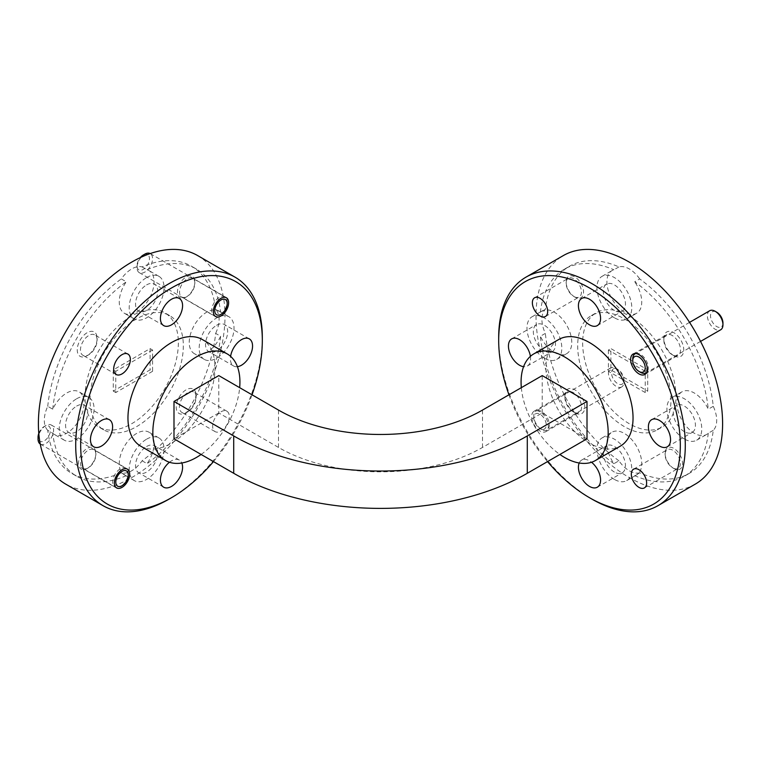 <?xml version="1.0" encoding="UTF-8"?>
<svg xmlns="http://www.w3.org/2000/svg" width="761" height="761" viewBox="0 0 761 761"><rect width="100%" height="100%" fill="white"/><g stroke="black" fill="none" stroke-linecap="round" stroke-linejoin="round"><path stroke-width="0.57" stroke-dasharray="3.81 2.85" d="M722.95 322.968A8.799 5.08 60 0 1 719.63 327.411A8.799 5.08 60 0 1 713.219 323.282A8.799 5.08 60 0 1 710.784 313.827A8.799 5.08 60 0 1 716.729 312.2M709.68 310.754A10.996 6.345 -120 0 0 710.784 325.156A10.996 6.345 -120 0 0 720.677 329.798M635.749 353.532A10.996 6.345 60 0 1 644.928 358.498A10.996 6.345 60 0 1 646.66 372.433M640.534 372.348A10.996 6.345 60 0 1 636.139 368.248A10.996 6.345 60 0 1 632.762 358.888M614.374 368.543A8.799 5.08 60 0 1 617.77 369.332A8.799 5.08 60 0 1 623.991 380.11A8.799 5.08 60 0 1 621.166 384.495A8.799 5.08 60 0 1 612.557 377.427A8.799 5.08 60 0 1 614.374 368.543M620.462 387.387A10.996 6.345 -120 0 0 621.708 386.94A10.996 6.345 -120 0 0 623.991 381.908A10.996 6.345 -120 0 0 616.21 368.438A10.996 6.345 -120 0 0 611.968 367.439A10.996 6.345 -120 0 0 610.712 367.896A10.996 6.345 -120 0 0 610.17 379.587A10.996 6.345 -120 0 0 620.462 387.387M543.411 429.385A8.799 5.08 -120 0 0 545.228 420.491A8.799 5.08 -120 0 0 536.619 413.432A8.799 5.08 -120 0 0 533.794 417.818A8.799 5.08 -120 0 0 540.015 428.586A8.799 5.08 -120 0 0 543.411 429.385M537.323 410.54A10.996 6.345 60 0 1 547.606 418.341A10.996 6.345 60 0 1 547.073 430.032A10.996 6.345 60 0 1 545.818 430.479A10.996 6.345 60 0 1 541.575 429.489A10.996 6.345 60 0 1 533.794 416.02A10.996 6.345 60 0 1 536.077 410.988A10.996 6.345 60 0 1 537.323 410.54M38.792 433.418A8.799 5.08 -60 0 1 42.245 428.034A8.799 5.08 -60 0 1 44.271 426.474A8.799 5.08 -60 0 1 50.407 428.928A8.799 5.08 -60 0 1 46.297 439.278A8.799 5.08 -60 0 1 38.05 437.242M40.247 444.024A10.996 6.345 120 0 0 40.323 444.072A10.996 6.345 120 0 0 48.362 441.58A10.996 6.345 120 0 0 51.32 425.028A10.996 6.345 120 0 0 45.822 425.57A10.996 6.345 120 0 0 43.291 427.53A10.996 6.345 120 0 0 38.887 434.512M122.997 484.671A10.996 6.345 -60 0 1 120.466 486.621A10.996 6.345 -60 0 1 114.968 487.164A10.996 6.345 -60 0 1 117.936 470.621A10.996 6.345 -60 0 1 125.965 468.12A10.996 6.345 -60 0 1 128.238 473.152A10.996 6.345 -60 0 1 122.997 484.671M143.23 255.068A8.799 5.08 -60 0 1 149.365 257.513A8.799 5.08 -60 0 1 145.256 267.862A8.799 5.08 -60 0 1 137.009 265.836A8.799 5.08 -60 0 1 140.29 257.618M141.28 257.151A10.996 6.345 120 0 0 137.009 267.634A10.996 6.345 120 0 0 139.292 272.666A10.996 6.345 120 0 0 147.32 270.165A10.996 6.345 120 0 0 150.288 253.622A10.996 6.345 120 0 0 150.202 253.575M221.965 313.266A10.996 6.345 -60 0 1 219.425 315.216A10.996 6.345 -60 0 1 213.927 315.758A10.996 6.345 -60 0 1 216.895 299.216A10.996 6.345 -60 0 1 224.923 296.714A10.996 6.345 -60 0 1 227.206 301.746A10.996 6.345 -60 0 1 221.965 313.266M673.808 355.653L673.808 355.653A14.079 8.124 60 0 1 663.858 338.417A14.079 8.124 60 0 1 673.808 332.671A14.079 8.124 60 0 1 683.759 349.908A14.079 8.124 60 0 1 673.808 355.653L672.191 354.721A11.786 6.801 60 0 1 663.858 340.281A11.786 6.801 60 0 1 666.303 334.888A11.786 6.801 60 0 1 672.191 335.468A11.786 6.801 60 0 1 679.896 345.855A11.786 6.801 60 0 1 678.089 355.301A11.786 6.801 60 0 1 672.191 354.721L673.808 355.653M574.85 412.785L574.85 412.785A14.079 8.124 60 0 1 564.9 395.549A14.079 8.124 60 0 1 574.85 389.803A14.079 8.124 60 0 1 584.8 407.04A14.079 8.124 60 0 1 574.85 412.785L573.233 411.853A11.786 6.801 60 0 1 564.9 397.423A11.786 6.801 60 0 1 567.335 392.02A11.786 6.801 60 0 1 573.233 392.609A11.786 6.801 60 0 1 580.928 402.997A11.786 6.801 60 0 1 579.121 412.443A11.786 6.801 60 0 1 573.233 411.853L574.85 412.785M540.015 411.787A11.786 6.801 -120 0 0 534.127 411.197A11.786 6.801 -120 0 0 532.32 420.643A11.786 6.801 -120 0 0 540.015 431.03A11.786 6.801 -120 0 0 545.913 431.62A11.786 6.801 -120 0 0 547.72 422.174A11.786 6.801 -120 0 0 540.015 411.787M673.808 468.491L673.808 468.491A12.319 7.106 60 0 1 665.104 453.404A12.319 7.106 60 0 1 673.808 448.381A12.319 7.106 60 0 1 682.522 463.459A12.319 7.106 60 0 1 673.808 468.491L672.753 467.882A10.816 6.25 60 0 1 672.753 467.872A10.816 6.25 60 0 1 665.104 454.621A10.816 6.25 60 0 1 667.34 449.675A10.816 6.25 60 0 1 672.753 450.208A10.816 6.25 60 0 1 679.82 459.739A10.816 6.25 60 0 1 678.165 468.415A10.816 6.25 60 0 1 672.753 467.882L673.808 468.491M574.85 297.085L574.85 297.085A12.319 7.106 60 0 1 566.136 281.998A12.319 7.106 60 0 1 574.85 276.966A12.319 7.106 60 0 1 583.554 292.053A12.319 7.106 60 0 1 574.85 297.085L573.794 296.467A10.816 6.25 60 0 1 566.136 283.216A10.816 6.25 60 0 1 568.381 278.269A10.816 6.25 60 0 1 573.794 278.802A10.816 6.25 60 0 1 580.862 288.333A10.816 6.25 60 0 1 579.197 297.009A10.816 6.25 60 0 1 573.794 296.467L574.85 297.085M684.358 431.658A15.658 9.037 60 0 1 674.122 417.865A15.658 9.037 60 0 1 676.529 405.318A15.658 9.037 60 0 1 684.358 406.089A15.658 9.037 60 0 1 694.584 419.891A15.658 9.037 60 0 1 692.187 432.438A15.658 9.037 60 0 1 684.358 431.658M713.257 430.326L708.282 433.199A24.628 14.221 60 0 1 706.617 434.464A24.628 14.221 60 0 1 694.308 433.237A24.628 14.221 60 0 1 678.213 411.539A24.628 14.221 60 0 1 681.989 391.801A24.628 14.221 60 0 1 694.308 393.018A24.628 14.221 60 0 1 708.282 409.199A119.639 69.07 60 0 0 634.722 281.789L639.697 278.916A119.639 69.07 60 0 1 713.257 406.326A24.628 14.221 60 0 1 713.257 430.326A119.639 69.07 60 0 1 689.124 473.466A119.639 69.07 60 0 1 639.697 472.8L634.722 475.673A119.639 69.07 60 0 0 684.149 476.338L689.124 473.466M684.358 438.983A24.628 14.221 60 0 1 668.263 417.285A24.628 14.221 60 0 1 672.039 397.546A24.628 14.221 60 0 1 684.358 398.764A24.628 14.221 60 0 1 700.443 420.472A24.628 14.221 60 0 1 696.667 440.21A24.628 14.221 60 0 1 684.358 438.983M614.374 472.058A15.658 9.037 60 0 1 604.148 458.265A15.658 9.037 60 0 1 606.546 445.718A15.658 9.037 60 0 1 614.374 446.488A15.658 9.037 60 0 1 624.61 460.291A15.658 9.037 60 0 1 622.203 472.838A15.658 9.037 60 0 1 614.374 472.058M579.197 462.992A15.658 9.037 60 0 1 581.67 460.082A15.658 9.037 60 0 1 589.499 460.862A15.658 9.037 60 0 1 591.544 462.26M639.697 472.8A24.628 14.221 60 0 1 629.309 470.774A24.628 14.221 60 0 1 618.912 460.795L613.937 463.668A24.628 14.221 60 0 1 612.015 432.2A24.628 14.221 60 0 1 624.334 433.418A24.628 14.221 60 0 1 640.42 455.126A24.628 14.221 60 0 1 636.643 474.864A24.628 14.221 60 0 1 634.722 475.673M614.374 479.392A24.628 14.221 60 0 1 598.289 457.684A24.628 14.221 60 0 1 602.065 437.946A24.628 14.221 60 0 1 614.374 439.164A24.628 14.221 60 0 1 630.469 460.871A24.628 14.221 60 0 1 626.693 480.61A24.628 14.221 60 0 1 614.374 479.392M544.4 350.859A15.658 9.037 60 0 1 534.174 337.056A15.658 9.037 60 0 1 536.572 324.509A15.658 9.037 60 0 1 544.4 325.289A15.658 9.037 60 0 1 554.626 339.083A15.658 9.037 60 0 1 552.229 351.63A15.658 9.037 60 0 1 544.4 350.859M545.352 309.385L540.377 312.257A24.628 14.221 60 0 1 542.041 311.002A24.628 14.221 60 0 1 554.35 312.219A24.628 14.221 60 0 1 570.446 333.917A24.628 14.221 60 0 1 566.669 353.656A24.628 14.221 60 0 1 554.35 352.438A24.628 14.221 60 0 1 540.377 336.257L545.352 333.385A24.628 14.221 60 0 1 545.352 309.385A119.639 69.07 60 0 1 569.485 266.245A119.639 69.07 60 0 1 618.912 266.911A24.628 14.221 60 0 1 629.309 268.947A24.628 14.221 60 0 1 639.697 278.916M544.4 358.184A24.628 14.221 60 0 1 528.315 336.476A24.628 14.221 60 0 1 532.082 316.747A24.628 14.221 60 0 1 544.4 317.965A24.628 14.221 60 0 1 560.496 339.672A24.628 14.221 60 0 1 556.719 359.401A24.628 14.221 60 0 1 544.4 358.184M614.374 310.459A15.658 9.037 60 0 1 604.148 296.657A15.658 9.037 60 0 1 606.546 284.11A15.658 9.037 60 0 1 614.374 284.89A15.658 9.037 60 0 1 624.61 298.683A15.658 9.037 60 0 1 622.203 311.23A15.658 9.037 60 0 1 614.374 310.459M618.912 266.911L613.937 269.784A24.628 14.221 60 0 0 612.015 270.593A24.628 14.221 60 0 0 608.239 290.331A24.628 14.221 60 0 0 624.334 312.039A24.628 14.221 60 0 0 636.643 313.256A24.628 14.221 60 0 0 634.722 281.789M614.374 317.784A24.628 14.221 60 0 1 598.289 296.077A24.628 14.221 60 0 1 602.065 276.338A24.628 14.221 60 0 1 614.374 277.565A24.628 14.221 60 0 1 630.469 299.263A24.628 14.221 60 0 1 626.693 319.002A24.628 14.221 60 0 1 614.374 317.784M624.334 318.859A65.979 38.088 60 0 1 667.426 376.999A65.979 38.088 60 0 1 657.314 429.86A65.979 38.088 60 0 1 624.334 426.598A65.979 38.088 60 0 1 581.233 368.457A65.979 38.088 60 0 1 591.345 315.596A65.979 38.088 60 0 1 624.334 318.859M629.309 315.986A65.979 38.088 60 0 1 672.41 374.127A65.979 38.088 60 0 1 662.289 426.988A65.979 38.088 60 0 1 629.309 423.725A65.979 38.088 60 0 1 586.208 365.584A65.979 38.088 60 0 1 596.32 312.723A65.979 38.088 60 0 1 629.309 315.986M187.767 411.853L186.15 412.785A14.079 8.124 -60 0 1 176.2 407.04A14.079 8.124 -60 0 1 186.15 389.803A14.079 8.124 -60 0 1 196.1 395.549A14.079 8.124 -60 0 1 186.15 412.785L187.767 411.853A11.786 6.801 -60 0 1 181.879 412.443A11.786 6.801 -60 0 1 180.072 402.997A11.786 6.801 -60 0 1 187.767 392.609A11.786 6.801 -60 0 1 193.665 392.02A11.786 6.801 -60 0 1 196.1 397.423A11.786 6.801 -60 0 1 187.767 411.853M220.985 411.787A11.786 6.801 -60 0 1 226.873 411.197A11.786 6.801 -60 0 1 228.681 420.643A11.786 6.801 -60 0 1 220.985 431.03A11.786 6.801 -60 0 1 215.087 431.62A11.786 6.801 -60 0 1 213.28 422.174A11.786 6.801 -60 0 1 220.985 411.787M88.809 354.721L87.192 355.653A14.079 8.124 -60 0 1 77.242 349.908A14.079 8.124 -60 0 1 87.192 332.671A14.079 8.124 -60 0 1 97.142 338.417A14.079 8.124 -60 0 1 87.192 355.653L88.809 354.721A11.786 6.801 -60 0 1 82.911 355.301A11.786 6.801 -60 0 1 81.104 345.855A11.786 6.801 -60 0 1 88.809 335.468A11.786 6.801 -60 0 1 94.697 334.888A11.786 6.801 -60 0 1 97.142 340.281A11.786 6.801 -60 0 1 88.809 354.721M88.247 467.882L87.192 468.491A12.319 7.106 -60 0 1 78.478 463.459A12.319 7.106 -60 0 1 87.192 448.381A12.319 7.106 -60 0 1 95.896 453.404A12.319 7.106 -60 0 1 87.192 468.491L88.247 467.872A10.816 6.25 -60 0 1 88.247 467.882A10.816 6.25 -60 0 1 82.835 468.415A10.816 6.25 -60 0 1 81.18 459.739A10.816 6.25 -60 0 1 88.247 450.208A10.816 6.25 -60 0 1 93.66 449.675A10.816 6.25 -60 0 1 95.896 454.621A10.816 6.25 -60 0 1 88.247 467.872M187.206 296.467L186.15 297.085A12.319 7.106 -60 0 1 177.446 292.053A12.319 7.106 -60 0 1 186.15 276.966A12.319 7.106 -60 0 1 194.864 281.998A12.319 7.106 -60 0 1 186.15 297.085L187.206 296.467A10.816 6.25 -60 0 1 181.803 297.009A10.816 6.25 -60 0 1 180.138 288.333A10.816 6.25 -60 0 1 187.206 278.802A10.816 6.25 -60 0 1 192.619 278.269A10.816 6.25 -60 0 1 194.864 283.216A10.816 6.25 -60 0 1 187.206 296.467M146.626 446.488A15.658 9.037 -60 0 1 154.454 445.718A15.658 9.037 -60 0 1 156.852 458.265A15.658 9.037 -60 0 1 146.626 472.058A15.658 9.037 -60 0 1 138.797 472.838A15.658 9.037 -60 0 1 136.39 460.291A15.658 9.037 -60 0 1 146.626 446.488M169.456 462.26A15.658 9.037 -60 0 1 171.501 460.862A15.658 9.037 -60 0 1 179.33 460.082A15.658 9.037 -60 0 1 181.803 462.992M204.281 359.401A24.628 14.221 -60 0 1 200.504 339.672A24.628 14.221 -60 0 1 216.6 317.965A24.628 14.221 -60 0 1 228.918 316.747A24.628 14.221 -60 0 1 232.685 336.476A24.628 14.221 -60 0 1 216.6 358.184A24.628 14.221 -60 0 1 204.281 359.401L194.331 353.656A24.628 14.221 -60 0 0 206.65 352.438A24.628 14.221 -60 0 0 220.623 336.257L215.648 333.385A119.639 69.07 -60 0 1 142.088 460.795A24.628 14.221 -60 0 1 131.691 470.774A24.628 14.221 -60 0 1 121.303 472.8A119.639 69.07 -60 0 1 71.876 473.466A119.639 69.07 -60 0 1 47.743 430.326L52.718 433.199A119.639 69.07 -60 0 0 76.851 476.338L71.876 473.466M142.088 460.795L147.063 463.668A24.628 14.221 -60 0 0 148.985 432.2A24.628 14.221 -60 0 0 136.666 433.418A24.628 14.221 -60 0 0 120.58 455.126A24.628 14.221 -60 0 0 124.357 474.864A24.628 14.221 -60 0 0 126.278 475.673L121.303 472.8M146.626 439.164A24.628 14.221 -60 0 1 158.935 437.946A24.628 14.221 -60 0 1 162.711 457.684A24.628 14.221 -60 0 1 146.626 479.392A24.628 14.221 -60 0 1 134.307 480.61A24.628 14.221 -60 0 1 130.531 460.871A24.628 14.221 -60 0 1 146.626 439.164M76.642 406.089A15.658 9.037 -60 0 1 84.471 405.318A15.658 9.037 -60 0 1 86.878 417.865A15.658 9.037 -60 0 1 76.642 431.658A15.658 9.037 -60 0 1 68.813 432.438A15.658 9.037 -60 0 1 66.416 419.891A15.658 9.037 -60 0 1 76.642 406.089M47.743 430.326A24.628 14.221 -60 0 1 47.743 406.326L52.718 409.199A24.628 14.221 -60 0 1 66.692 393.018A24.628 14.221 -60 0 1 79.011 391.801A24.628 14.221 -60 0 1 82.787 411.539A24.628 14.221 -60 0 1 66.692 433.237A24.628 14.221 -60 0 1 54.383 434.464A24.628 14.221 -60 0 1 52.718 433.199M76.642 398.764A24.628 14.221 -60 0 1 88.961 397.546A24.628 14.221 -60 0 1 92.737 417.285A24.628 14.221 -60 0 1 76.642 438.983A24.628 14.221 -60 0 1 64.333 440.21A24.628 14.221 -60 0 1 60.557 420.472A24.628 14.221 -60 0 1 76.642 398.764M146.626 284.89A15.658 9.037 -60 0 1 154.454 284.11A15.658 9.037 -60 0 1 156.852 296.657A15.658 9.037 -60 0 1 146.626 310.459A15.658 9.037 -60 0 1 138.797 311.23A15.658 9.037 -60 0 1 136.39 298.683A15.658 9.037 -60 0 1 146.626 284.89M142.088 266.911L147.063 269.784A24.628 14.221 -60 0 1 148.985 270.593A24.628 14.221 -60 0 1 152.761 290.331A24.628 14.221 -60 0 1 136.666 312.039A24.628 14.221 -60 0 1 124.357 313.256A24.628 14.221 -60 0 1 126.278 281.789L121.303 278.916A24.628 14.221 -60 0 1 131.691 268.947A24.628 14.221 -60 0 1 142.088 266.911A119.639 69.07 -60 0 1 191.515 266.245A119.639 69.07 -60 0 1 215.648 309.385A24.628 14.221 -60 0 1 215.648 333.385M146.626 277.565A24.628 14.221 -60 0 1 158.935 276.338A24.628 14.221 -60 0 1 162.711 296.077A24.628 14.221 -60 0 1 146.626 317.784A24.628 14.221 -60 0 1 134.307 319.002A24.628 14.221 -60 0 1 130.531 299.263A24.628 14.221 -60 0 1 146.626 277.565M216.6 325.289A15.658 9.037 -60 0 1 224.428 324.509A15.658 9.037 -60 0 1 226.826 337.056A15.658 9.037 -60 0 1 216.6 350.859A15.658 9.037 -60 0 1 208.771 351.63A15.658 9.037 -60 0 1 206.374 339.083A15.658 9.037 -60 0 1 216.6 325.289M215.648 309.385L220.623 312.257A24.628 14.221 -60 0 0 218.959 311.002A24.628 14.221 -60 0 0 206.65 312.219A24.628 14.221 -60 0 0 190.554 333.917A24.628 14.221 -60 0 0 194.331 353.656M90.017 399.658A65.979 38.088 -60 0 1 118.821 333.27A65.979 38.088 -60 0 1 169.655 315.596A65.979 38.088 -60 0 1 183.325 345.798A65.979 38.088 -60 0 1 154.521 412.186A65.979 38.088 -60 0 1 103.686 429.86A65.979 38.088 -60 0 1 90.017 399.658M85.042 396.785A65.979 38.088 -60 0 1 113.846 330.398A65.979 38.088 -60 0 1 164.68 312.723A65.979 38.088 -60 0 1 178.35 342.926A65.979 38.088 -60 0 1 149.546 409.313A65.979 38.088 -60 0 1 98.711 426.988A65.979 38.088 -60 0 1 85.042 396.785M197.67 255.582A131.948 76.186 -60 0 1 224.999 315.986A131.948 76.186 -60 0 1 167.401 448.781A131.948 76.186 -60 0 1 65.722 484.129M140.718 446.165A61.574 35.548 120 0 0 188.167 429.67A61.574 35.548 120 0 0 215.04 367.706A61.574 35.548 120 0 0 202.293 339.511M695.278 484.129A131.948 76.186 60 0 1 629.309 477.594A131.948 76.186 60 0 1 543.107 361.313A131.948 76.186 60 0 1 563.33 255.582M558.707 339.511A61.574 35.548 -120 0 0 549.271 388.852A61.574 35.548 -120 0 0 589.499 443.121A61.574 35.548 -120 0 0 620.282 446.165M647.716 369.856L645.233 371.292L645.233 392.552L647.716 391.116L647.716 369.856L610.893 348.595L610.893 369.856L647.716 391.116M645.233 371.292L608.41 350.031L610.893 348.595M608.41 350.031L608.41 371.292L610.893 369.856M150.107 348.595L152.59 350.031L152.59 371.292L150.107 369.856L113.284 391.116L113.284 369.856L150.107 348.595L150.107 369.856M152.59 350.031L115.767 371.292L113.284 369.856M115.767 371.292L115.767 392.552L113.284 391.116M152.59 371.292L115.767 392.552M645.233 392.552L608.41 371.292M708.282 433.199A119.639 69.07 60 0 1 684.149 476.338M618.912 460.795A119.639 69.07 60 0 1 545.352 333.385M613.937 463.668A119.639 69.07 60 0 1 540.377 336.257M540.377 312.257A119.639 69.07 60 0 1 564.51 269.118A119.639 69.07 60 0 1 613.937 269.784M126.278 475.673A119.639 69.07 -60 0 1 76.851 476.338M47.743 406.326A119.639 69.07 -60 0 1 121.303 278.916M52.718 409.199A119.639 69.07 -60 0 1 126.278 281.789M147.063 269.784A119.639 69.07 -60 0 1 196.49 269.118A119.639 69.07 -60 0 1 220.623 312.257M587.007 438.802L542.222 412.947L482.512 447.43A144.267 83.291 180 0 1 278.488 447.43L218.778 412.947L218.778 375.601M218.778 412.947L173.993 438.802M542.222 412.947L542.222 375.601M521.333 387.663A61.574 35.548 -120 0 0 559.896 454.46M591.982 499.14A131.948 76.186 60 0 1 498.683 337.532M530.398 356.357A15.658 9.037 60 0 1 527.354 366.003A15.658 9.037 60 0 1 523.587 366.678M508.966 394.807A128.428 74.15 -120 0 0 547.53 461.604M201.104 454.46A61.574 35.548 120 0 0 239.667 387.663M262.317 337.532A131.948 76.186 -60 0 1 169.018 499.14M237.413 366.678A15.658 9.037 -60 0 1 233.646 366.003A15.658 9.037 -60 0 1 230.602 356.357M213.47 461.604A128.428 74.15 120 0 0 252.034 394.807M220.623 336.257A119.639 69.07 -60 0 1 147.063 463.668M713.257 406.326L708.282 409.199M278.488 447.43L278.488 410.074M482.512 447.43L482.512 410.074M700.548 341.423L646.603 372.567M689.552 322.379L635.606 353.523M617.77 369.332L616.21 368.438M623.991 380.11L623.991 381.908M621.708 386.94L547.073 430.032M610.712 367.896L536.077 410.988M540.015 428.586L541.575 429.489M533.794 417.818L533.794 416.02M40.323 444.072L114.968 487.164M51.32 425.028L125.965 468.12M44.271 426.474L45.822 425.57M137.009 265.836L137.009 267.634M139.292 272.666L213.927 315.758M150.288 253.622L224.923 296.714M663.858 340.281L663.858 338.417M633.085 354.065L666.303 334.888M564.9 397.423L564.9 395.549M534.127 411.197L567.335 392.02M665.104 454.621L665.104 453.404M633.571 469.176L667.34 449.675M566.136 283.216L566.136 281.998M534.603 297.77L568.381 278.269M651.644 419.682L676.529 405.318M672.039 397.546L681.989 391.801M581.67 460.082L606.546 445.718M602.065 437.946L612.015 432.2M511.687 338.883L536.572 324.509M532.082 316.747L542.041 311.002M581.67 298.474L606.546 284.11M602.065 276.338L612.015 270.593M657.314 429.86L662.289 426.988M196.1 397.423L196.1 395.549M226.873 411.197L193.665 392.02M97.142 340.281L97.142 338.417M127.915 354.065L94.697 334.888M95.896 454.621L95.896 453.404M127.429 469.176L93.66 449.675M194.864 283.216L194.864 281.998M226.398 297.77L192.619 278.269M179.33 460.082L154.454 445.718M158.935 437.946L148.985 432.2M109.356 419.682L84.471 405.318M88.961 397.546L79.011 391.801M179.33 298.474L154.454 284.11M158.935 276.338L148.985 270.593M249.313 338.883L224.428 324.509M228.918 316.747L218.959 311.002M169.655 315.596L164.68 312.723M564.51 269.118L569.485 266.245M196.49 269.118L191.515 266.245M103.686 429.86L98.711 426.988M233.646 366.003L208.771 351.63M134.307 319.002L124.357 313.256M163.672 325.594L138.797 311.23M64.333 440.21L54.383 434.464M93.698 446.802L68.813 432.438M134.307 480.61L124.357 474.864M163.672 487.202L138.797 472.838M215.572 316.509L181.803 297.009M116.614 487.915L82.835 468.415M116.129 374.479L82.911 355.301M215.087 431.62L181.879 412.443M591.345 315.596L596.32 312.723M626.693 319.002L636.643 313.256M597.328 325.594L622.203 311.23M556.719 359.401L566.669 353.656M527.354 366.003L552.229 351.63M626.693 480.61L636.643 474.864M597.328 487.202L622.203 472.838M696.667 440.21L706.617 434.464M667.302 446.802L692.187 432.438M545.428 316.509L579.197 297.009M644.386 487.915L678.165 468.415M545.913 431.62L579.121 412.443M644.871 374.479L678.089 355.301"/><path stroke-width="1.14" d="M715.178 311.297L716.729 312.2A8.799 5.08 60 0 1 720.239 315.482A8.799 5.08 60 0 1 722.95 322.968L722.95 324.766A10.996 6.345 -120 0 0 719.564 315.406A10.996 6.345 -120 0 0 715.178 311.297A10.996 6.345 -120 0 0 709.68 310.754L689.552 322.379M700.548 341.423L720.677 329.798A10.996 6.345 -120 0 0 722.95 324.766M635.464 368.172A8.799 5.08 -120 0 0 638.974 371.454A8.799 5.08 -120 0 0 644.919 369.827A8.799 5.08 -120 0 0 642.493 360.372A8.799 5.08 -120 0 0 636.072 356.243A8.799 5.08 -120 0 0 632.762 360.676A8.799 5.08 -120 0 0 635.464 368.172M646.66 372.433A10.996 6.345 60 0 1 646.032 372.9A10.996 6.345 60 0 1 640.534 372.348L638.974 371.454M632.762 360.676L632.762 358.888A10.996 6.345 60 0 1 635.035 353.846A10.996 6.345 60 0 1 635.749 353.532M38.887 434.512A10.996 6.345 120 0 0 38.05 439.04L38.05 437.242A8.799 5.08 -60 0 1 38.792 433.418M38.05 439.04A10.996 6.345 120 0 0 40.247 444.024M119.991 472.923A8.799 5.08 120 0 0 115.891 483.273A8.799 5.08 120 0 0 122.026 485.727A8.799 5.08 120 0 0 124.053 484.167A8.799 5.08 120 0 0 128.238 474.95A8.799 5.08 120 0 0 119.991 472.923M140.29 257.618A8.799 5.08 -60 0 1 141.204 256.628A8.799 5.08 -60 0 1 143.23 255.068L144.79 254.164A10.996 6.345 120 0 0 142.25 256.115A10.996 6.345 120 0 0 141.28 257.151M218.959 301.518A8.799 5.08 120 0 0 214.849 311.867A8.799 5.08 120 0 0 220.985 314.322A8.799 5.08 120 0 0 223.011 312.752A8.799 5.08 120 0 0 227.206 303.544A8.799 5.08 120 0 0 218.959 301.518M150.202 253.575A10.996 6.345 120 0 0 144.79 254.164M638.974 354.645A11.786 6.801 -120 0 0 633.085 354.065A11.786 6.801 -120 0 0 631.278 363.511A11.786 6.801 -120 0 0 638.974 373.898A11.786 6.801 -120 0 0 644.871 374.479A11.786 6.801 -120 0 0 646.679 365.033A11.786 6.801 -120 0 0 638.974 354.645M638.974 469.708A10.816 6.25 -120 0 0 633.571 469.176A10.816 6.25 -120 0 0 631.906 477.841A10.816 6.25 -120 0 0 638.974 487.373A10.816 6.25 -120 0 0 644.386 487.915A10.816 6.25 -120 0 0 646.051 479.24A10.816 6.25 -120 0 0 638.974 469.708M540.015 298.302A10.816 6.25 -120 0 0 534.603 297.77A10.816 6.25 -120 0 0 532.947 306.436A10.816 6.25 -120 0 0 540.015 315.967A10.816 6.25 -120 0 0 545.428 316.509A10.816 6.25 -120 0 0 547.083 307.834A10.816 6.25 -120 0 0 540.015 298.302M659.473 446.022A15.658 9.037 60 0 1 649.247 432.229A15.658 9.037 60 0 1 651.644 419.682A15.658 9.037 60 0 1 659.473 420.453A15.658 9.037 60 0 1 669.699 434.255A15.658 9.037 60 0 1 667.302 446.802A15.658 9.037 60 0 1 659.473 446.022M591.544 462.26A15.658 9.037 60 0 1 600.077 475.977A15.658 9.037 60 0 1 597.328 487.202A15.658 9.037 60 0 1 589.499 486.422A15.658 9.037 60 0 1 579.197 462.992M523.587 366.678A15.658 9.037 60 0 1 519.516 365.223A15.658 9.037 60 0 1 509.29 351.43A15.658 9.037 60 0 1 511.687 338.883A15.658 9.037 60 0 1 519.516 339.653A15.658 9.037 60 0 1 530.398 356.357M589.499 324.823A15.658 9.037 60 0 1 579.264 311.021A15.658 9.037 60 0 1 581.67 298.474A15.658 9.037 60 0 1 589.499 299.254A15.658 9.037 60 0 1 599.725 313.047A15.658 9.037 60 0 1 597.328 325.594A15.658 9.037 60 0 1 589.499 324.823M122.026 354.645A11.786 6.801 -60 0 1 127.915 354.065A11.786 6.801 -60 0 1 129.722 363.511A11.786 6.801 -60 0 1 122.026 373.898A11.786 6.801 -60 0 1 116.129 374.479A11.786 6.801 -60 0 1 114.321 365.033A11.786 6.801 -60 0 1 122.026 354.645M122.026 469.708A10.816 6.25 -60 0 1 127.429 469.176A10.816 6.25 -60 0 1 129.094 477.841A10.816 6.25 -60 0 1 122.026 487.373A10.816 6.25 -60 0 1 116.614 487.915A10.816 6.25 -60 0 1 114.949 479.24A10.816 6.25 -60 0 1 122.026 469.708M220.985 298.302A10.816 6.25 -60 0 1 226.398 297.77A10.816 6.25 -60 0 1 228.053 306.436A10.816 6.25 -60 0 1 220.985 315.967A10.816 6.25 -60 0 1 215.572 316.509A10.816 6.25 -60 0 1 213.917 307.834A10.816 6.25 -60 0 1 220.985 298.302M181.803 462.992A15.658 9.037 -60 0 1 171.501 486.422A15.658 9.037 -60 0 1 163.672 487.202A15.658 9.037 -60 0 1 160.923 475.977A15.658 9.037 -60 0 1 169.456 462.26M101.527 420.453A15.658 9.037 -60 0 1 109.356 419.682A15.658 9.037 -60 0 1 111.753 432.229A15.658 9.037 -60 0 1 101.527 446.022A15.658 9.037 -60 0 1 93.698 446.802A15.658 9.037 -60 0 1 91.301 434.255A15.658 9.037 -60 0 1 101.527 420.453M171.501 299.254A15.658 9.037 -60 0 1 179.33 298.474A15.658 9.037 -60 0 1 181.736 311.021A15.658 9.037 -60 0 1 171.501 324.823A15.658 9.037 -60 0 1 163.672 325.594A15.658 9.037 -60 0 1 161.275 313.047A15.658 9.037 -60 0 1 171.501 299.254M230.602 356.357A15.658 9.037 -60 0 1 241.484 339.653A15.658 9.037 -60 0 1 249.313 338.883A15.658 9.037 -60 0 1 251.71 351.43A15.658 9.037 -60 0 1 241.484 365.223A15.658 9.037 -60 0 1 237.413 366.678M547.53 461.604A128.428 74.15 -120 0 0 589.499 497.704A128.428 74.15 -120 0 0 680.315 445.271A128.428 74.15 -120 0 0 589.499 287.972A128.428 74.15 -120 0 0 498.683 340.405A128.428 74.15 -120 0 0 508.966 394.807M591.982 499.14L589.499 497.704L591.982 499.14A131.948 76.186 60 0 0 657.961 505.675L695.278 484.129A131.948 76.186 60 0 0 715.502 378.398A131.948 76.186 60 0 0 629.309 262.117A131.948 76.186 60 0 0 563.33 255.582L526.013 277.128A131.948 76.186 60 0 1 591.982 283.663A131.948 76.186 60 0 1 678.184 399.944A131.948 76.186 60 0 1 657.961 505.675M171.501 287.972A128.428 74.15 120 0 0 80.685 445.271A128.428 74.15 120 0 0 171.501 497.704L169.018 499.14A131.948 76.186 -60 0 1 103.039 505.675A131.948 76.186 -60 0 1 75.71 445.271A131.948 76.186 -60 0 1 169.018 283.663A131.948 76.186 -60 0 1 234.987 277.128A131.948 76.186 -60 0 1 262.317 337.532L262.317 340.405A128.428 74.15 120 0 0 171.501 287.972M103.039 505.675L65.722 484.129A131.948 76.186 -60 0 1 38.392 423.725A131.948 76.186 -60 0 1 95.991 290.93A131.948 76.186 -60 0 1 197.67 255.582L234.987 277.128M239.667 387.663A61.574 35.548 120 0 0 239.924 382.07A61.574 35.548 120 0 0 227.168 353.875A61.574 35.548 120 0 0 179.72 370.379A61.574 35.548 120 0 0 152.847 432.343A61.574 35.548 120 0 0 165.594 460.529A61.574 35.548 120 0 0 201.104 454.46M227.168 353.875L202.293 339.511A61.574 35.548 120 0 0 154.844 356.005A61.574 35.548 120 0 0 127.962 417.979A61.574 35.548 120 0 0 140.718 446.165L165.594 460.529M559.896 454.46A61.574 35.548 -120 0 0 564.614 457.485A61.574 35.548 -120 0 0 595.406 460.529A61.574 35.548 -120 0 0 604.843 411.187A61.574 35.548 -120 0 0 564.614 356.928A61.574 35.548 -120 0 0 533.832 353.875A61.574 35.548 -120 0 0 521.333 387.663M595.406 460.529L620.282 446.165A61.574 35.548 -120 0 0 629.728 396.823A61.574 35.548 -120 0 0 589.499 342.564A61.574 35.548 -120 0 0 558.707 339.511L533.832 353.875M233.703 435.929L173.993 401.456L173.993 438.802L233.703 473.285A207.601 119.858 180 0 0 527.297 473.285L587.007 438.802L587.007 401.456L527.297 435.929A207.601 119.858 180 0 1 233.703 435.929L233.703 473.285M587.007 401.456L542.222 375.601L482.512 410.074A144.267 83.291 180 0 1 278.488 410.074L218.778 375.601L173.993 401.456M498.683 340.405L498.683 337.532A131.948 76.186 60 0 1 526.013 277.128M169.018 499.14L171.501 497.704A128.428 74.15 120 0 0 213.47 461.604M252.034 394.807A128.428 74.15 120 0 0 262.317 340.405M527.297 435.929L527.297 473.285M646.603 372.567L646.032 372.9M635.606 353.523L635.035 353.846M122.026 485.727L120.59 486.555M128.238 474.95L128.238 473.152M220.985 314.322L219.558 315.14M227.206 303.544L227.206 301.746"/></g></svg>
